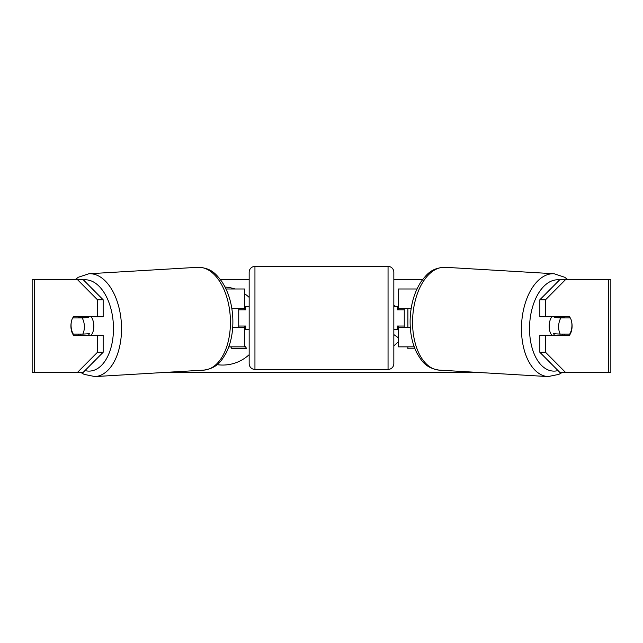 <?xml version="1.0" encoding="UTF-8"?>
<svg xmlns="http://www.w3.org/2000/svg" width="643" height="643" viewBox="0 0 643 643"><rect width="100%" height="100%" fill="white"/><g stroke="black" fill="none" stroke-linecap="round" stroke-linejoin="round"><path stroke-width="0.96" d="M416.994 288.988L398.467 288.988L398.467 308.664L411.134 308.664M414.213 346.858L398.467 346.858L398.467 326.025M404.254 327.183L404.254 326.025L397.31 326.025L397.31 329.497L393.837 329.497M404.254 326.025L404.254 308.664M398.467 309.822L398.467 308.664M410.274 327.183L398.467 327.183M551.935 335.284A11.574 6.631 -86.6 0 1 549.178 325.454A11.574 6.631 -86.6 0 1 551.782 316.766M570.349 317.923A11.574 6.631 -86.6 0 1 571.924 326.009A11.574 6.631 -86.6 0 1 569.706 334.103L560.222 334.103A11.574 6.631 -86.6 0 1 558.646 326.009A11.574 6.631 -86.6 0 1 560.865 317.923L570.18 317.907A11.574 6.639 -90 0 0 569.433 316.766L545.529 316.766L545.529 299.775L539.847 299.775L559.756 279.729L565.446 279.729L545.529 299.775M554.74 316.766A11.574 6.631 -86.6 0 0 554.242 317.529L560.865 317.923M563.276 316.766A11.574 6.631 -86.6 0 1 563.718 317.529L564.289 317.562M562.826 334.103A11.574 6.631 -86.6 0 1 561.918 335.284M554.628 335.284A11.574 6.631 -86.6 0 1 553.591 333.709L560.222 334.103M554.242 317.529L563.718 317.529M217.101 364.661A39.038 39.038 0 0 0 249.162 354.679M220.525 279.729L249.162 279.729M393.837 279.729L422.475 279.729M77.554 279.729L83.244 279.729L103.153 299.775L97.471 299.775L77.554 279.729L32.15 279.729L32.15 372.321L77.554 372.321L97.471 352.276L103.153 352.276L83.244 372.321L77.554 372.321L80.56 372.321L84.104 374.363L94.971 376.581A51.504 29.506 86.6 0 0 121.463 325.173A51.504 29.506 86.6 0 0 88.871 273.757L78.342 277.246L75.03 279.729M166.842 372.321L476.158 372.321M548.029 376.581L439.129 370.119A51.504 29.506 -86.6 0 1 412.637 318.711A51.504 29.506 -86.6 0 1 445.229 267.295L554.129 273.757A51.504 29.506 93.4 0 0 521.537 325.173A51.504 29.506 93.4 0 0 548.029 376.581L558.896 374.363L562.44 372.321L565.446 372.321L559.756 372.321L539.847 352.276L539.847 335.284L545.529 335.284L545.529 352.276L565.446 372.321L608.334 372.321L608.334 279.729L565.446 279.729M407.903 346.858L407.903 348.795L414.952 348.795M407.903 308.664L407.903 327.183M249.162 297.371A39.038 39.038 0 0 0 244.533 293.698M234.984 288.988A39.038 39.038 0 0 0 225.066 287.059M398.467 341.754L393.837 345.87M393.837 305.168L395.485 306.349M397.31 307.949L398.467 309.17M393.837 334.569L398.467 337.864M608.334 279.729L610.85 279.729L610.85 372.321L608.334 372.321M571.667 321.998A11.574 6.639 -90 0 1 569.433 335.284L545.529 335.284M545.529 316.766L539.847 316.766L539.847 299.775M539.847 352.276L545.529 352.276M563.742 335.284A11.574 6.639 90 0 0 564.514 334.103M564.498 317.923A11.574 6.639 90 0 0 563.742 316.766M78.502 317.923A11.574 6.639 90 0 1 79.258 316.766M79.258 335.284A11.574 6.639 90 0 1 78.486 334.103M103.153 352.276L103.153 335.284L97.471 335.284L97.471 352.276M97.471 299.775L97.471 316.766L103.153 316.766L103.153 299.775M71.333 321.998A11.574 6.639 -90 0 0 70.915 326.025A11.574 6.639 -90 0 0 73.567 335.284L97.471 335.284M97.471 316.766L73.567 316.766A11.574 6.639 -90 0 0 72.812 317.923L72.651 317.923A11.574 6.631 -93.4 0 0 71.076 326.009A11.574 6.631 -93.4 0 0 73.294 334.103L82.778 334.103A11.574 6.631 -93.4 0 0 84.354 326.009A11.574 6.631 -93.4 0 0 82.135 317.923L72.651 317.923M244.533 345.42L246.574 348.41L231.729 348.41L230.7 346.858M244.533 309.822L244.533 308.664L231.866 308.664M244.533 308.664L244.533 288.988L226.006 288.988M228.787 346.858L244.533 346.858L244.533 326.025M238.746 327.183L238.746 308.664M232.726 327.183L244.533 327.183M254.949 266.419A5.787 5.787 0 0 0 249.162 272.206L249.162 363.641A5.787 5.787 0 0 0 254.949 369.428L388.05 369.428A5.787 5.787 0 0 0 393.837 363.641L393.837 272.206A5.787 5.787 0 0 0 388.05 266.419L254.949 266.419L254.949 369.428M404.254 309.822L397.31 309.822L397.31 306.349L393.837 306.349M249.162 306.349L245.69 306.349L245.69 309.822L238.746 309.822M238.746 326.025L245.69 326.025L245.69 329.497L249.162 329.497M91.065 335.284A11.574 6.631 -93.4 0 0 93.822 325.454A11.574 6.631 -93.4 0 0 91.218 316.766M82.778 334.103L89.409 333.709A11.574 6.631 -93.4 0 1 88.372 335.284M80.174 334.103A11.574 6.631 -93.4 0 0 81.082 335.284M78.711 317.562L79.282 317.529A11.574 6.631 -93.4 0 1 79.724 316.766M82.135 317.923L88.758 317.529A11.574 6.631 -93.4 0 0 88.26 316.766M88.758 317.529L79.282 317.529M558.028 370.577A45.717 26.194 -86.6 0 1 529.591 325.454A45.717 26.194 -86.6 0 1 559.571 279.914M34.666 372.321L34.666 279.729M388.05 369.428L388.05 266.419M84.972 370.577A45.717 26.194 -93.4 0 0 113.409 325.454A45.717 26.194 -93.4 0 0 83.429 279.914M94.971 376.581L203.871 370.119A51.504 29.506 -93.4 0 0 230.363 318.711A51.504 29.506 -93.4 0 0 197.771 267.295L88.871 273.757M554.129 273.757L564.658 277.246L567.97 279.729M445.229 267.295C431.461 267.866 426.976 274.087 421.133 281.618C414.51 291.809 410.853 304.091 410.178 318.478C409.72 331.603 411.962 343.129 416.897 353.047C421.808 361.213 425.521 367.925 439.129 370.119M203.871 370.119C217.479 367.925 221.192 361.213 226.103 353.047C231.038 343.129 233.28 331.603 232.822 318.478C232.147 304.091 228.49 291.809 221.867 281.618C216.024 274.087 211.539 267.866 197.771 267.295"/></g></svg>
